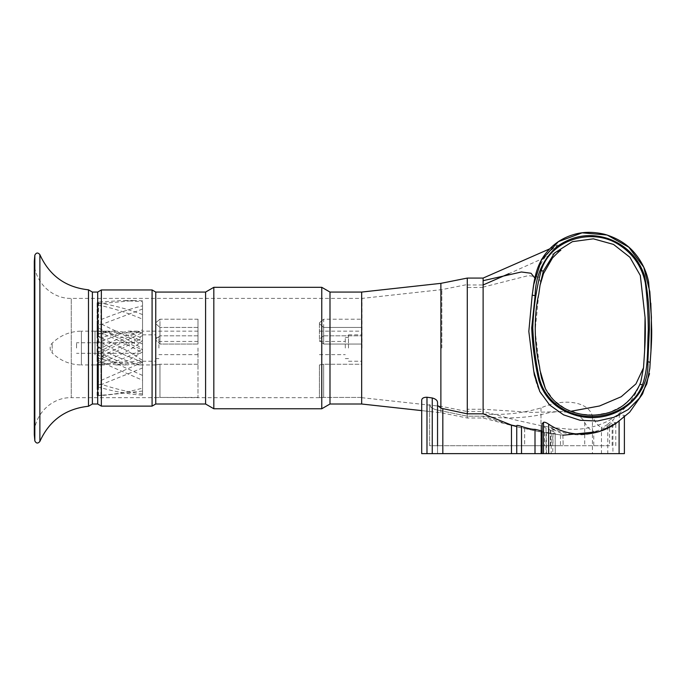 <?xml version="1.0" encoding="UTF-8"?>
<svg xmlns="http://www.w3.org/2000/svg" width="686" height="686" viewBox="0 0 686 686"><rect width="100%" height="100%" fill="white"/><g stroke="black" fill="none" stroke-linecap="round" stroke-linejoin="round"><path stroke-width="0.51" stroke-dasharray="3.43 2.57" d="M329.992 292.065L329.992 404.011M321.76 287.314L321.76 408.762M205.594 292.065L205.594 404.011M213.826 287.314L213.826 408.762M348.471 348.042L348.471 334.837L348.471 348.042M345.298 348.042L345.298 337.478L345.298 348.042M155.748 292.065L155.748 404.011M158.912 348.042L158.912 337.478L158.912 348.042M361.668 292.065L361.668 348.042L361.668 327.454L323.655 327.454L361.668 327.454L361.668 319.222L323.655 319.222L323.655 335.814L319.427 339.141L323.655 335.814L323.655 319.222L361.668 319.222L361.668 344.046L323.655 344.046L319.427 340.05L323.655 344.046L323.655 327.454L319.427 323.681L319.427 322.763L323.655 319.222L319.427 322.763L319.427 323.681L323.655 327.454L323.655 344.046L361.668 344.046L361.668 364.249L323.655 364.249L323.655 397.443L319.427 397.666L323.655 397.443L323.655 364.249L319.427 364.926L323.655 364.249L361.668 364.249L361.668 348.042L361.668 404.011M97.704 292.065L97.704 404.011M101.357 406.121L101.357 289.955M92.378 292.065L92.378 404.011M88.494 289.826L88.494 406.258M152.086 289.955L152.086 406.121M142.542 348.042L142.542 331.141L142.542 348.042M319.427 364.926L319.427 397.666L319.427 364.926M197.988 348.042L197.988 364.249L197.988 348.042M197.988 344.046L159.967 344.046L155.748 340.05L155.748 339.141L159.967 335.814L155.748 339.141L155.748 340.05L159.967 344.046L159.967 327.454L155.748 323.681L155.748 322.763L155.748 340.05L155.748 323.681L159.967 327.454L159.967 344.046L197.988 344.046L197.988 319.222L159.967 319.222L155.748 322.763L155.748 339.141L155.748 322.763L159.967 319.222L159.967 335.814L159.967 319.222L197.988 319.222L197.988 327.454L159.967 327.454L197.988 327.454L197.988 344.046M197.988 335.814L159.967 335.814L197.988 335.814L197.988 319.222L197.988 335.814M440.875 283.352L440.875 412.723L440.875 408.05L437.539 405.426L437.539 453.643L442.822 453.643L442.822 408.616L440.875 408.05L440.875 410.717L440.875 408.05M437.539 445.72L437.539 402.433C437.428 400.401 435.661 398.918 432.257 397.974L426.984 397.237C423.562 397.254 421.796 398.3 421.701 400.358L421.701 410.614L421.701 400.358L421.701 410.614L440.875 412.723L467.277 417.997L467.277 278.079L467.277 417.997L467.277 413.838L442.822 408.616M441.844 348.042L441.844 289.621L441.844 348.042M362.019 348.042L362.019 298.401L362.019 348.042M361.668 397.443L361.668 364.249L361.668 397.443L323.655 397.443L361.668 397.443M155.748 397.666L159.967 397.443L155.748 397.674L155.748 364.926L155.748 397.666L71.258 397.674L71.258 298.401L71.258 397.674C51.51 397.16 33.794 414.884 34.3 434.632L34.3 261.443C33.794 281.2 51.51 298.916 71.258 298.401L362.019 298.401L441.844 289.621L467.277 284.536M197.988 397.443L159.967 397.443L159.967 364.249L155.748 364.926L159.967 364.249L159.967 397.443L197.988 397.674L197.988 364.249L197.988 397.443M155.748 348.042L155.748 334.837L155.748 348.042M197.988 364.249L159.967 364.249L197.988 364.249M323.655 335.814L361.668 335.814L361.668 319.222L361.668 335.814L361.668 331.141L361.668 335.814L323.655 335.814M319.427 339.141L319.427 322.763L319.427 339.141M319.427 323.681L319.427 340.05L319.427 323.681M361.668 348.042L361.668 334.837L361.668 348.042M102.943 364.935L102.943 348.042L102.943 364.935L81.394 364.935L81.394 348.042L81.394 364.935C70.075 364.772 60.334 360.767 52.179 352.913L52.179 343.163L52.179 352.913A6.86 6.86 0 0 1 52.179 343.163C60.334 335.308 70.075 331.304 81.394 331.141L81.394 348.042L81.394 331.141L102.943 331.141L102.943 348.042L102.943 331.141M102.943 348.042L102.943 342.76L102.943 348.042M76.54 348.042L76.54 342.76L76.54 348.042M142.542 375.422L124.595 367.439L100.928 355.794C98.758 355.177 97.481 355.965 97.086 358.169L98.527 360.493L112.967 367.439L142.542 380.198L142.542 362.182L124.595 354.936C115.385 350.615 107.488 346.259 100.928 341.86C98.578 341.242 97.301 342.237 97.086 344.818L98.527 347.536L112.967 354.936C125.958 360.87 135.717 364.189 142.259 364.901L142.259 364.901M142.542 345.881L142.542 353.316L142.542 345.881M95.02 345.881L95.02 353.316L95.02 345.881M95.02 354.936L95.02 331.141L95.02 354.936M142.542 393.978C128.574 392.109 114.699 388.816 100.928 384.117L97.086 385.643L98.527 387.058C113.499 391.432 128.171 394.141 142.542 395.162L142.542 364.815L139.087 364.935L120.359 362.165L100.928 353.41C99.256 352.733 98.064 353.239 97.352 354.936L97.086 356.231L98.527 358.504L127.459 364.935L142.259 361.685M142.542 344.055L100.928 323.843L97.086 325.953L98.527 328.097L142.542 350.177L142.542 344.055L142.542 352.938C130.957 346.07 110.343 336.294 100.928 333.199L97.086 334.914L98.527 336.792C111.312 342.297 123.231 348.342 134.285 354.936L142.259 360.219M142.542 352.938L142.542 349.843M142.542 314.548C128.574 309.42 114.699 305.639 100.928 303.212L97.086 304.07L98.527 305.038C113.499 308.348 128.171 313.056 142.542 319.161L142.542 341.396L124.509 334.022L106.013 331.141L98.527 331.321C112.367 331.81 135.948 341.8 142.259 349.843M97.086 304.07L97.086 331.149L98.527 331.321L98.527 305.038M142.542 341.396L142.542 300.708L142.542 332.967L128.008 331.141L100.928 337.512L97.086 335.283L98.527 333.662L116.38 331.141L131.978 333.267L142.259 338.627M142.542 332.967L142.542 331.81M142.542 309.026L100.928 324.718L97.086 322.643L98.527 320.654C113.499 314.368 128.171 309.429 142.542 305.853L142.542 331.587C133.29 332.976 123.523 336.157 113.259 341.139L100.928 348.462L97.086 345.392L98.527 342.734L119.999 333.971L136.78 331.141L142.259 331.81M142.542 335.591L100.928 356.789L97.086 354.405L98.527 352.021L142.542 329.786L142.542 337.906L100.928 359.224L97.086 356.737L98.527 354.293L142.259 332.59M142.542 367.979L100.928 384.76L97.086 383.182L98.527 381.527L142.542 362.259L142.542 367.979L142.542 348.968C130.957 356.291 110.343 364.112 100.928 364.746L97.086 364.009L98.527 362.92C112.092 359.696 134.936 348.171 141.685 341.139L142.259 340.59M142.542 348.968L142.542 352.09M142.542 391.046L101.888 395.556L98.527 395.368C113.499 394.639 128.171 392.212 142.542 388.079L142.542 359.593L116.526 364.935L100.928 362.457L97.086 363.812L98.527 364.583L104.889 364.935L126.807 361.213L142.259 352.09M142.542 359.593L142.542 361.685M142.542 362.182L142.542 360.219M142.542 331.587L142.542 332.59M97.086 358.169L97.086 344.818M142.542 350.177L142.542 360.364M142.542 380.198L142.542 365.029M142.542 395.162L142.542 361.745M142.542 388.079L142.542 352.047M142.542 362.259L142.542 340.479M142.542 337.906L142.542 340.59M142.542 329.786L142.542 332.444M142.542 305.853L142.542 331.707M142.542 319.161L142.542 349.929M101.888 395.556L97.086 395.522L98.527 395.368L98.527 364.583M142.542 300.708L134.19 300.519L100.928 303.555L97.086 302.766L98.527 302.097L122.562 300.519L142.542 301.66M483.115 409.259L483.115 287.108L483.115 409.259L467.277 409.259L467.277 287.468L467.277 411.454L483.115 411.454L483.115 409.259L532.396 412.415L570.821 411.283M563.197 435.19L541.571 432.24L515.358 426.495L483.115 417.997L467.277 417.997L467.277 413.838L483.115 413.838L483.115 417.997L483.115 278.079M483.115 287.468L467.277 287.468L467.277 284.982L483.115 284.973L483.115 287.108L528.331 275.609L538.527 277.084L540.902 282.649M534.823 277.959L533.768 284.484M545.173 388.156L553.765 400.255L565.753 409.028L580.004 414.044L595.019 415.116L609.485 412.372L622.296 406.103L632.578 396.714L639.686 384.803M538.767 294.251L535.089 330.824L539.488 366.298M593.733 445.72L609.562 445.72L609.562 424.668L612.135 422.705L615.788 422.567C595.234 436.896 573.556 438.671 550.764 427.893L550.395 428.167L552.967 429.487L552.967 445.72L563.197 445.72L562.863 434.778L560.488 434.933L560.488 445.72L544.658 445.72L544.658 432.6L524.661 428.33L524.661 445.72L511.464 445.72L511.464 425.509L483.115 416.188L467.277 416.188L467.277 413.838L467.277 416.188L483.115 416.188C502.641 418.863 521.935 418.383 540.988 414.73C561.783 408.213 581.274 413.144 584.712 422.61C587.602 427.678 590.612 430.551 593.733 431.228L593.733 445.72L429.625 445.72L429.625 404.448C429.942 407.604 433.689 409.696 440.875 410.717L467.277 416.188L440.875 410.717C433.698 409.696 429.942 407.604 429.625 404.448L429.625 445.72L511.464 445.72M609.562 424.668L606.596 426.623C600.327 430.002 596.04 431.537 593.733 431.228M619.261 415.099C618.155 415.373 616.44 416.616 614.116 418.837L612.924 419.926L612.924 453.643L619.261 453.643L619.261 415.099L624.251 415.262L624.251 453.643L619.261 453.643M601.451 453.643L607.779 453.643L607.779 424.231L606.596 425.063C604.126 426.623 602.411 427.352 601.451 427.258L601.451 453.643L442.822 453.643M421.701 453.643L426.984 453.643L426.984 397.237M432.257 397.974L432.257 453.643L426.984 453.643M432.257 453.643L437.539 453.643L437.539 405.426M612.924 453.643L607.779 453.643M551.192 453.643L555.283 453.643L555.145 432.986L552.77 433.569L552.77 453.643L541.949 453.643L546.047 453.643L546.047 428.133L551.192 430.585L551.192 453.643L546.047 453.643M552.77 453.643L555.145 453.643M483.115 413.847C502.769 415.442 522.063 413.469 540.988 407.921C565.015 397.331 589.017 402.15 592.43 416.325C595.259 422.619 598.269 426.263 601.451 427.258M607.779 424.231L612.924 419.926M546.442 453.643L546.442 432.437L541.194 430.799M619.106 421.401L619.106 420.81C622.588 417.877 624.303 416.025 624.251 415.262L624.389 417.225M546.047 428.133C543.046 426.418 541.734 425.003 542.086 423.879M551.192 430.585C554.185 431.854 555.497 432.66 555.145 432.986L555.283 453.643M546.442 432.437L552.77 433.569M511.464 425.509L524.661 428.527M544.658 432.6L560.488 434.933M552.967 429.487C560.402 432.789 563.703 434.555 562.863 434.778L563.197 445.72M524.661 428.33L524.661 445.72L544.658 445.72M560.488 445.72L562.863 445.72M552.967 445.72L609.562 445.72M612.135 445.72L612.135 422.705M615.788 445.72L615.788 422.567M550.764 445.72L550.764 427.893M550.395 445.72L550.395 428.167M541.631 445.72L541.631 431.854M34.832 255.192L34.832 440.892M39.882 254.643L39.882 441.432M98.527 360.493L98.527 347.536M100.928 355.794L100.928 341.86M100.928 384.117L100.928 353.41M98.527 387.058L98.527 358.504M100.928 395.556L100.928 362.457M100.928 384.76L100.928 364.746M98.527 381.527L98.527 362.92M100.928 356.789L100.928 359.224M98.527 352.021L98.527 354.293M100.928 324.718L100.928 348.462M98.527 320.654L98.527 342.734M100.928 303.555L100.928 337.512M98.527 302.097L98.527 333.662M100.928 303.212L100.928 331.475M100.928 323.843L100.928 333.199M98.527 328.097L98.527 336.792M540.988 407.921L540.988 453.643M592.43 416.325L592.43 453.643M540.988 414.73L540.988 445.72M442.822 445.72L442.822 411.154L442.822 445.72M584.712 422.61L584.712 445.72M345.298 358.598L348.471 358.598M158.912 358.598L155.748 358.598M348.471 361.239L361.668 361.239M142.542 361.239L155.748 361.239M197.988 331.141L142.542 331.141M361.668 397.674L441.844 406.455L467.277 411.54M319.427 397.674L197.988 397.674M197.988 354.636L158.912 354.636M319.427 354.636L345.298 354.636M319.427 341.439L345.298 341.439M197.988 341.439L158.912 341.439M155.748 364.935L139.087 364.935M319.427 331.141L361.668 331.141M142.542 334.837L155.748 334.837M348.471 334.837L361.668 334.837M158.912 337.478L155.748 337.478M345.298 337.478L348.471 337.478M102.943 353.316L76.54 353.316M102.943 342.76L76.54 342.76M95.02 353.316L142.542 353.316M95.02 331.141L97.103 331.141M106.013 331.141L116.38 331.141M128.008 331.141L136.78 331.141M95.02 364.935L104.889 364.935M116.526 364.935L127.459 364.935M97.086 385.643L97.086 356.231M97.086 395.522L97.086 363.812M97.086 383.182L97.086 364.009M97.086 354.405L97.086 356.737M97.086 322.643L97.086 345.392M97.086 302.766L97.086 335.283M97.086 325.953L97.086 334.914M95.02 342.76L142.542 342.76M134.19 300.519L122.562 300.519M560.771 250.441L508.935 273.654M644.617 350.846L645.329 335.428L645.054 317.361M541.323 394.227C541.88 395.316 536.649 387.693 534.291 374.059M534.686 281.406C537.644 268.415 543.003 258.108 550.772 250.493L557.555 244.979L549.718 248.855M640.81 381.819C633.898 401.902 618.549 416.582 604.649 422.593C593.081 427.687 581.325 429.882 569.371 429.187L552.101 427.567L541.829 425.843L517.004 420.372L483.115 411.454M421.701 410.614L429.625 411.48"/><path stroke-width="1.03" d="M329.992 292.065L361.668 292.065L361.668 404.011L329.992 404.011L329.992 292.065L321.76 287.314L213.826 287.314L213.826 408.762L321.76 408.762L321.76 287.314M205.594 292.065L155.748 292.065L155.748 404.011L205.594 404.011L205.594 292.065L213.826 287.314M97.704 292.065L92.378 292.065L92.378 404.011L97.704 404.011L97.704 292.065L101.357 289.955L101.357 406.121L152.086 406.121L152.086 289.955L101.357 289.955M92.378 404.011L88.494 406.258L88.494 289.826C65.599 287.34 49.392 275.618 39.882 254.643C37.927 252.337 36.247 252.525 34.832 255.192L34.3 261.443L34.3 434.632L34.832 440.892L34.832 255.192M437.539 405.426L440.875 408.05L440.875 283.352L467.277 278.079L483.115 278.079L483.115 413.838L467.277 413.838L467.277 278.079L467.277 413.838L442.822 408.616L442.822 453.643L511.464 453.643L511.464 425.071L483.115 413.838M647.841 361.796L649.342 329.94C649.693 311.573 648.064 293.445 644.48 275.566C638.134 257.43 626.018 245.108 608.139 238.599C589.668 232.7 572.476 235.487 556.569 246.943C542.703 259.78 535.552 276.004 535.106 295.623L531.727 327.934C532.465 345.881 534.857 363.417 538.904 380.541C544.718 398.437 557.161 410.074 576.206 415.45C613.061 425.697 650.002 398.412 647.841 361.796A2.641 0.72 3.7 0 1 650.157 362.662L649.813 368.288L646.812 383.851L639.429 398.154L628.162 409.568L613.79 417.362L597.335 421.05L580.082 420.278L563.6 414.867L549.658 405.023L539.779 391.535L533.768 371.289L528.82 331.398L532.19 295.203L533.768 284.484L541.331 260.226L558.395 241.644L582.14 232.828L607.153 235.015L628.83 247.2L643.76 267.197L649.831 291.739L651.4 317.301L650.954 351.086L650.148 362.688A2.641 0.72 3.7 0 1 650.148 362.688L650.963 351.086M541.151 270.533C551.15 238.462 593.75 227.229 619.732 245.262C633.392 254.206 641.933 266.811 645.372 283.086C647.198 298.667 648.167 314.282 648.287 329.923C647.232 348.762 648.647 367.807 642.439 384.855C631.883 412.638 593.536 425.157 564.655 410.014C550.103 401.97 541.365 390.025 538.424 374.196C535.363 359.181 533.485 343.763 532.773 327.951C533.442 308.554 536.229 289.415 541.151 270.533L543.303 271.193L540.062 285.162L538.767 294.251C534.102 313.125 533.819 343.129 539.488 366.298L540.062 370.551L545.327 388.456L541.623 378.2L540.525 372.961M639.695 384.769L640.81 381.819L643.511 367.816L644.626 350.846L645.054 317.361L640.312 275.463L629.885 257.25L613.507 244.413L593.347 238.822L572.398 241.661L554.477 253.065L543.303 271.193M640.81 381.819L639.686 384.786A2.641 0.986 -157.5 0 0 639.686 384.803C631.051 402.502 617.443 412.466 598.852 414.687C590.029 415.793 581.316 414.893 572.733 411.986C560.222 407.518 551.09 399.672 545.327 388.456L545.327 388.456M560.771 250.441L560.805 250.424C560.505 250.107 557.727 252.628 552.47 258.005L543.518 273.551L540.062 285.162M570.821 411.283L599.538 405.983L621.224 396.731L635.948 383.894L643.511 367.816M483.115 280.694L521.403 271.982L531.024 273.26L534.823 277.959M440.875 408.05L442.822 408.616M624.389 417.225L624.389 453.643L619.106 453.643L619.106 421.401M619.106 420.81C599.59 437.325 569.826 438.577 548.663 424.162L548.663 453.643L619.106 453.643M548.663 453.643L543.518 453.643L543.518 422.327L542.086 423.879L542.086 453.643L543.518 453.643M542.086 453.643L535.003 453.643L535.003 429.316C532.482 429.496 527.98 428.527 521.514 426.418L521.514 453.643L535.003 453.643M521.514 453.643L511.464 453.643M442.822 453.643L432.257 453.643L432.257 397.974C435.653 398.909 437.411 400.392 437.539 402.433L437.539 445.72M426.984 453.643L421.701 453.643L421.701 400.358C421.787 398.3 423.554 397.263 426.984 397.237L426.984 453.643L432.257 453.643M426.984 397.237L432.257 397.974M361.668 404.011L421.701 410.614L421.701 453.643M541.949 431.057L541.194 430.799L541.194 453.643M516.747 453.643L516.747 425.577L516.747 453.643M543.518 422.327C544.461 421.916 546.176 422.525 548.663 424.162M541.949 453.643L542.086 423.879M535.003 429.316L541.194 430.799M516.747 425.577C517.038 425.183 518.625 425.466 521.514 426.418M511.464 425.071L516.747 426.229M88.494 406.258C65.599 408.736 49.392 420.458 39.882 441.432L39.882 254.643M535.106 295.623L532.19 295.203M642.439 384.855A2.641 0.986 -157.5 0 0 639.686 384.786M92.378 292.065L88.494 289.826M155.748 292.065L152.086 289.955M361.668 292.065L440.875 283.352M39.882 441.432C37.927 443.739 36.247 443.559 34.832 440.892M155.748 404.011L152.086 406.121M97.704 404.011L101.357 406.121M205.594 404.011L213.826 408.762M329.992 404.011L321.76 408.762M651.4 317.301L648.604 281.903C646.529 271.682 642.285 262.567 635.871 254.549C628.393 244.928 617.88 238.153 604.349 234.218C592.927 231.576 582.551 231.739 573.213 234.715C562.314 237.982 553.302 244.045 546.176 252.902C535.552 266.279 533.991 281.526 532.49 293.376L532.49 293.376M644.668 350.186L644.617 350.846C645.397 338.421 645.543 327.265 645.054 317.378L645.054 317.378M508.935 273.654L483.115 284.973M563.197 435.19L599.264 431.554L615.505 423.845L629.714 412.132L642.585 393.875L649.531 373.673M549.718 248.855L483.115 278.079M650.774 354.276C650.525 356.317 651.777 342.923 651.7 330.729L650.8 303.161M650.157 362.662L649.822 368.348L646.812 383.851M533.185 366.976L534.325 374.985L539.779 391.535"/></g></svg>
